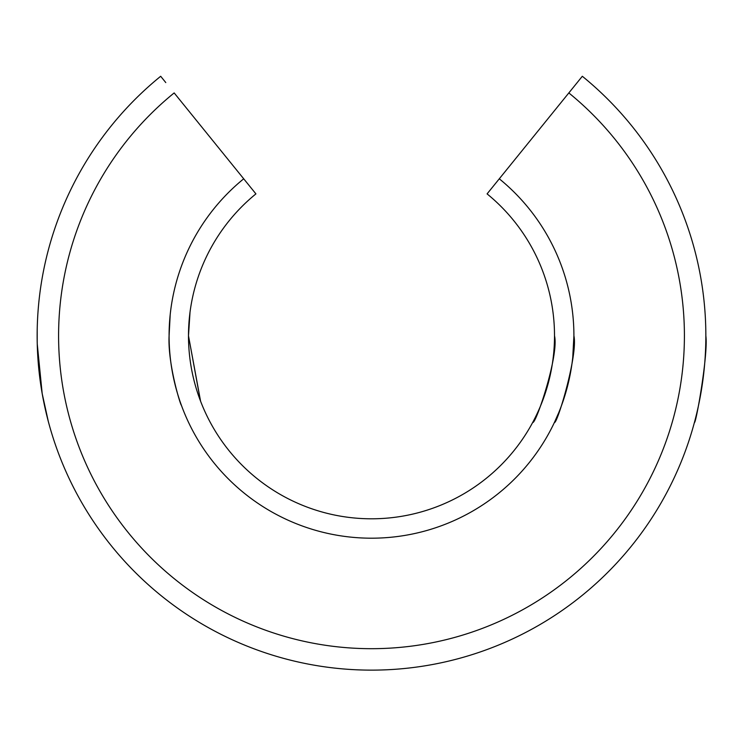 <?xml version="1.0" encoding="UTF-8"?>
<svg xmlns="http://www.w3.org/2000/svg" width="743" height="743" viewBox="0 0 743 743"><rect width="100%" height="100%" fill="white"/><g stroke="black" fill="none" stroke-linecap="round" stroke-linejoin="round"><path stroke-width="1.11" d="M37.187 340.87L37.187 330.867M200.573 401.174L188.49 335.78L190.022 312.097L188.49 335.78A183.01 183.01 0 0 0 371.5 518.8A183.01 183.01 0 0 0 554.51 335.78C559.145 355.33 535.722 424.727 532.685 422.47C535.731 424.671 559.145 355.349 554.51 335.78L554.454 331.22L554.51 335.78A183.01 183.01 0 0 0 487.083 193.886L499.287 178.803A202.412 202.412 0 0 1 573.912 335.78L573.689 345.328L573.912 335.78A202.412 202.412 0 0 1 371.5 538.192A202.412 202.412 0 0 1 169.088 335.78L170.203 314.53M705.822 331.22L705.85 335.78A334.35 334.35 0 0 0 582.317 76.269L568.832 92.931A312.914 312.914 0 0 1 600.233 549.309A312.914 312.914 0 0 1 142.767 549.309A312.914 312.914 0 0 1 174.168 92.931L243.713 178.803A202.412 202.412 0 0 0 169.088 335.78C167.658 364.497 181.041 406.792 181.329 405.102L180.753 403.523M48.304 421.43L42.184 393.595L37.252 343.981M554.408 422.47L558.838 412.43L554.408 422.47C557.018 424.782 578.091 355.005 573.912 335.78L573.865 331.22M694.417 422.47C695.773 424.977 708.358 354.142 705.85 335.78A334.35 334.35 0 0 1 371.5 670.13A334.35 334.35 0 0 1 160.683 76.269L165.782 82.575M499.287 178.803L577.218 82.575M243.713 178.803L255.917 193.886A183.01 183.01 0 0 0 188.49 335.78L200.424 400.802M573.912 335.78L572.742 357.55"/></g></svg>

